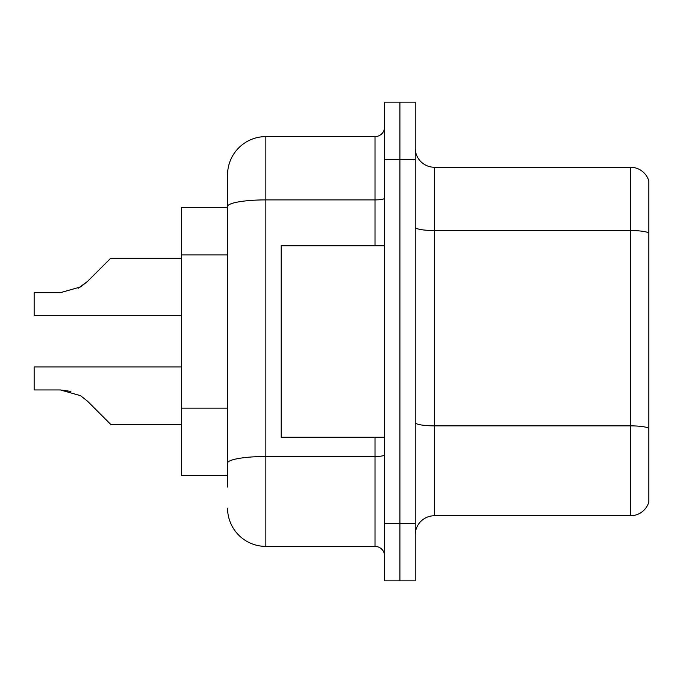 <?xml version="1.0" encoding="UTF-8"?>
<svg xmlns="http://www.w3.org/2000/svg" width="683" height="683" viewBox="0 0 683 683"><rect width="100%" height="100%" fill="white"/><g stroke="black" fill="none" stroke-linecap="round" stroke-linejoin="round"><path stroke-width="1.02" d="M227.559 207.453L181.601 207.453L181.601 475.547L227.559 475.547M415.23 534.909A19.15 19.15 0 0 1 434.379 515.759L630.469 515.759L630.469 167.241L434.379 167.241A19.15 19.15 0 0 1 415.23 148.091A19.15 19.15 0 0 0 434.379 167.241L434.379 515.759M399.905 523.417L399.905 580.866L415.23 580.866L415.23 523.417L399.905 523.417L399.905 580.866L384.589 580.866L384.589 523.417L399.905 523.417L399.905 159.583L399.905 523.417M384.589 523.417L384.589 102.134L399.905 102.134L399.905 159.583L399.905 102.134L415.23 102.134L415.23 523.417M648.85 181.029A19.15 19.15 0 0 0 630.469 167.241A19.15 19.15 0 0 1 648.85 181.029L648.85 501.971A19.15 19.15 0 0 1 630.469 515.759M227.559 487.039L227.559 174.899A38.299 38.299 0 0 1 265.858 136.6L375.01 136.6A9.571 9.571 0 0 0 384.589 127.029M265.858 136.6L265.858 546.4L375.01 546.4L375.01 437.248M375.01 245.752L375.01 199.897L265.858 199.897A38.299 6.651 180 0 0 227.559 206.548L227.559 174.899M384.589 555.971A9.571 9.571 0 0 0 375.01 546.4M265.858 546.4A38.299 38.299 0 0 1 227.559 508.101M87.492 401.169L110.748 424.416L87.501 401.169L110.748 424.416L87.501 401.169L110.748 424.416L87.501 401.169L110.748 424.416L87.501 401.169L110.748 424.416L87.501 401.169L110.748 424.416L87.501 401.169L110.748 424.416L87.501 401.169L110.748 424.416L87.501 401.169L110.748 424.416L87.501 401.169L110.748 424.416L87.501 401.169L110.748 424.416L87.501 401.169L110.748 424.416L87.501 401.169L110.748 424.416L87.501 401.169L110.748 424.416L87.501 401.169L110.748 424.416L87.501 401.169L110.748 424.416L87.501 401.169L110.748 424.416L87.501 401.169L110.748 424.416L87.492 401.169L110.748 424.416L87.492 401.169L80.594 395.696L87.492 401.169M181.601 366.967L34.15 366.967L34.15 389.95L60.411 389.95L70.887 391.41L60.411 389.95L34.15 389.95L60.411 389.95L70.887 391.41L60.411 389.95L34.15 389.95L60.411 389.95L70.887 391.41L60.411 389.95L34.15 389.95L60.411 389.95L70.887 391.41L60.411 389.95L34.15 389.95L60.411 389.95L70.887 391.41L60.411 389.95L34.15 389.95L60.411 389.95L70.887 391.41L60.411 389.95L34.15 389.95L60.411 389.95L70.887 391.41L60.411 389.95L34.15 389.95L60.411 389.95L70.887 391.41L60.411 389.95L34.15 389.95L60.411 389.95L70.887 391.41L60.411 389.95L34.15 389.95L60.411 389.95L80.594 395.696M78.127 288.32L87.492 281.447L101.169 267.77L87.501 281.447L110.748 258.2L87.501 281.447L110.748 258.2L87.501 281.447L110.748 258.2L87.501 281.447L110.748 258.2L87.501 281.447L110.748 258.2L87.501 281.447L110.748 258.2L87.501 281.447L110.748 258.2L87.501 281.447L110.748 258.2L87.501 281.447L110.748 258.2L87.501 281.447L110.748 258.2L87.501 281.447L110.748 258.2L87.501 281.447L110.748 258.2L87.501 281.447L110.748 258.2L87.501 281.447L110.748 258.2L87.501 281.447L110.748 258.2L87.501 281.447L110.748 258.2L87.501 281.447L110.748 258.2L87.492 281.447L110.748 258.2L87.492 281.447L80.594 286.92L87.492 281.447L80.594 286.92L60.411 292.666L34.15 292.666L34.15 315.648L181.601 315.648M87.492 281.447L80.594 286.92L60.411 292.666L80.594 286.92L87.492 281.447L80.594 286.92L87.492 281.447L80.594 286.92L60.411 292.666L80.594 286.92L87.492 281.447L80.594 286.92L87.492 281.447L80.594 286.92L60.411 292.666L80.594 286.92L87.492 281.447L80.594 286.92L87.492 281.447L80.594 286.92L60.411 292.666L80.594 286.92L87.492 281.447L80.594 286.92L87.492 281.447L80.594 286.92L60.411 292.666L80.594 286.92L87.492 281.447L80.594 286.92L87.492 281.447L80.594 286.92L60.411 292.666L80.594 286.92L87.492 281.447L80.594 286.92L87.492 281.447L80.594 286.92L60.411 292.666L80.594 286.92L87.492 281.447L80.594 286.92L87.492 281.447L80.594 286.92L60.411 292.666L80.594 286.92L87.492 281.447L80.594 286.92L87.492 281.447L80.594 286.92L60.411 292.666M384.589 245.752L281.183 245.752L281.183 437.248L384.589 437.248M181.601 424.416L110.748 424.416L101.169 414.846M70.887 391.41L60.411 389.95M101.169 267.77L110.748 258.2L181.601 258.2M227.559 254.93L181.601 254.93M227.559 408.118L181.601 408.118M648.85 232.929A19.15 3.321 180 0 0 630.469 230.538L434.379 230.538A19.15 3.321 0 0 1 415.23 227.208M648.85 428.258A19.15 3.321 180 0 0 630.469 425.859L434.379 425.859A19.15 3.321 0 0 1 415.23 422.538M415.23 159.583L384.589 159.583M384.589 454.835A9.571 1.665 0 0 1 375.01 456.5L265.858 456.5A38.299 6.651 180 0 0 227.559 463.151M384.589 198.232A9.571 1.665 0 0 1 375.01 199.897L375.01 136.6"/></g></svg>
